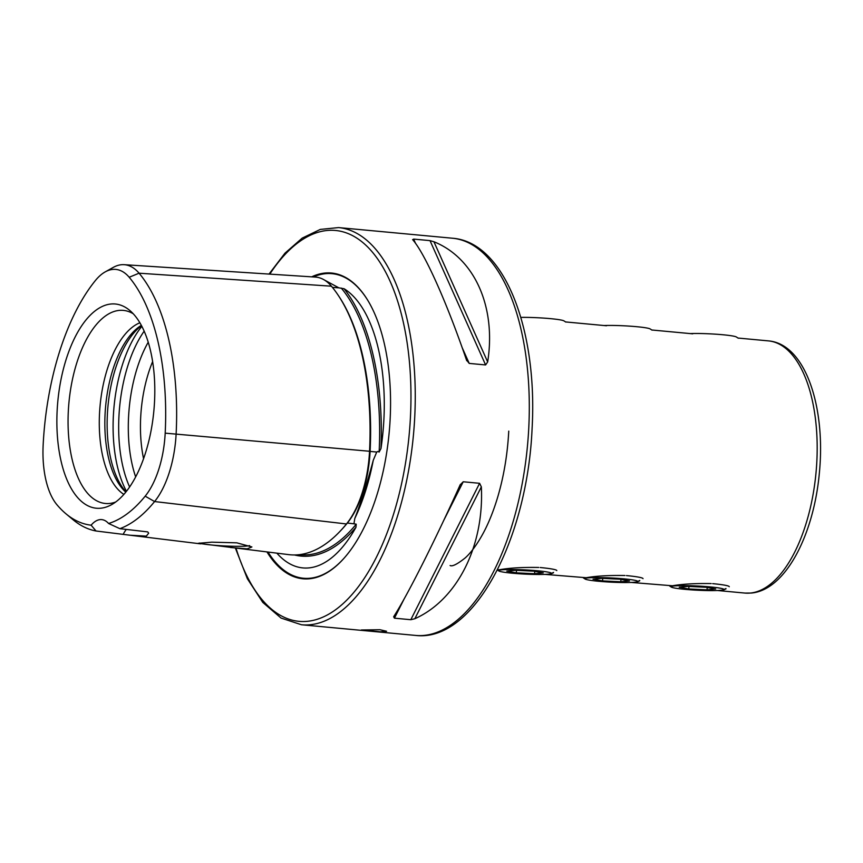 <?xml version="1.0" encoding="UTF-8"?>
<svg xmlns="http://www.w3.org/2000/svg" width="863" height="863" viewBox="0 0 863 863"><rect width="100%" height="100%" fill="white"/><g stroke="black" fill="none" stroke-linecap="round" stroke-linejoin="round"><path stroke-width="1.29" d="M230.54 547.52L247.163 548.857L251.899 546.959L236.85 542.838L211.748 542.169L198.134 543.323L288.792 554.639A196.732 92.557 -84.7 0 0 346.462 523.97A82.125 38.641 -84.7 0 0 369.547 451.263A196.732 92.557 -84.7 0 0 331.424 286.192A82.125 38.641 95.3 0 0 315.459 277.088L124.175 264.682A76.667 36.073 95.3 0 1 139.072 273.193L331.424 286.192M324.261 279.925L338.825 287.832L344.078 288.738A142.719 67.141 95.3 0 1 383.906 419.213A142.719 67.141 95.3 0 1 380.982 448.533A197.012 92.686 -84.7 0 0 344.078 288.738M294.499 554.963A197.012 92.686 -84.7 0 0 355.977 527.25L356.225 524.186L353.949 523.809L354.79 518.48C360.842 503.01 367.002 483.625 373.248 460.335L376.743 452.029L377.918 451.435L379.127 452.072L380.982 448.533M624.952 575.513C608.89 575.254 595.977 575.988 586.225 577.725L544.963 574.38M711.177 583.571C695.114 583.312 682.212 584.057 672.45 585.783L631.198 582.439M538.728 567.455C522.665 567.196 509.753 567.93 499.99 569.666L497.401 569.871M545.33 574.37L550.065 574.337L553.517 572.73M631.554 582.428L636.29 582.396L639.742 580.788M717.779 590.486L722.514 590.454L725.977 588.846M738.674 338.123L738.113 338.102M652.45 330.065L651.878 330.044M566.225 322.007L565.653 321.985M379.968 629.731L361.295 629.99L380.389 631.802L386.581 631.263L379.968 629.731M199.472 543.032A25.642 2.039 -177.1 0 0 212.449 545.092A25.642 2.039 -177.1 0 0 249.623 545.61M266.991 551.975A153.549 72.244 -84.7 0 0 343.496 558.836A153.549 72.244 -84.7 0 0 390.162 418.814A153.549 72.244 -84.7 0 0 367.67 300.151A153.549 72.244 -84.7 0 0 311.683 276.84M152.643 361.554A88.641 41.704 -84.7 0 0 140.68 417.444A88.641 41.704 -84.7 0 0 143.56 458.652M141.51 325.642A90.842 42.74 -84.7 0 0 107.368 414.52A90.842 42.74 -84.7 0 0 125.976 491.888M141.359 325.362A88.641 41.704 -84.7 0 0 105.07 414.111A88.641 41.704 -84.7 0 0 125.771 492.137M139.903 322.784A88.641 41.704 -84.7 0 0 99.515 413.593A88.641 41.704 -84.7 0 0 123.862 494.391M133.28 313.787A96.958 45.62 -84.7 0 0 129.774 312.007A96.958 45.62 -84.7 0 0 68.306 411.424A96.958 45.62 -84.7 0 0 111.91 503.107A96.958 45.62 -84.7 0 0 115.685 502.007M57.131 410.885A102.557 48.252 -84.7 0 0 111.543 504.682A102.557 48.252 -84.7 0 0 154.542 401.414A102.557 48.252 -84.7 0 0 129.709 310.389A102.557 48.252 -84.7 0 0 57.131 410.885M355.977 527.25A142.719 67.141 95.3 0 1 287.023 562.147A142.719 67.141 95.3 0 1 276.894 553.183M412.741 239.774L413.636 239.094L430.011 240.626L433.938 241.759C474.531 258.059 496.387 306.948 487.671 361.931L485.599 364.941L469.224 363.409L466.473 359.947C446.732 302.309 424.866 253.42 412.741 239.774L412.6 239.58M466.764 360.723L466.473 359.947M460.141 484.877L463.226 481.77L479.601 483.302L481.338 486.861C484.272 546.139 457.217 599.785 414.844 618.728L410.81 619.71L394.434 618.178L393.647 616.743C407.552 595.146 434.607 541.5 460.141 484.877L460.313 484.51M65.933 513.776A185.793 87.411 -84.7 0 1 56.947 504.758A71.187 33.495 -84.7 0 1 43.15 445.028A185.793 87.411 -84.7 0 1 95.383 280.551A71.187 33.495 95.3 0 1 105.21 271.888A71.187 33.495 95.3 0 1 129.191 277.26A185.793 87.411 -84.7 0 1 165.189 433.15A71.187 33.495 -84.7 0 1 145.178 496.171A185.793 87.411 -84.7 0 1 108.576 523.485A37.994 17.875 -84.7 0 0 101.715 519.612A37.994 17.875 -84.7 0 0 91.122 525.189A185.793 87.411 -84.7 0 1 65.933 513.776L73.01 519.677A191.273 89.989 -84.7 0 0 96.03 530.993L91.122 525.189M108.576 523.485L119.881 528.674L147.746 531.899L148.673 533.183L146.332 536.128L129.892 535.211L96.03 530.993M119.881 528.674A191.273 89.989 -84.7 0 0 154.585 501.554A76.667 36.073 -84.7 0 0 176.138 433.679A191.273 89.989 -84.7 0 0 139.072 273.193L129.191 277.26M105.21 271.888L113.258 267.401A76.667 36.073 95.3 0 1 124.175 264.682M126.3 529.418A37.994 17.875 -84.7 0 0 123.172 534.294M520.831 317.39A26.419 2.104 2.9 0 1 550.346 318.63A26.419 2.104 2.9 0 1 563.949 320.885L565.837 322.093M604.089 325.534A26.419 2.104 2.9 0 1 636.57 326.689A26.419 2.104 2.9 0 1 650.173 328.943L652.061 330.151M690.314 333.593A26.419 2.104 2.9 0 1 722.806 334.747A26.419 2.104 2.9 0 1 736.398 337.002L738.297 338.22M684.931 589.343A26.419 2.104 -177.1 0 0 723.593 589.731A26.419 2.104 -177.1 0 0 710.022 586.894A26.419 2.104 -177.1 0 0 682.482 585.632A26.419 2.104 -177.1 0 0 671.338 587.088A26.419 2.104 -177.1 0 0 684.931 589.343M729.257 586.711A31.661 2.524 -177.1 0 0 712.665 583.647M707.045 589.839L715.729 588.998L706.161 587.272L687.919 586.398L679.235 587.239L688.803 588.965L707.045 589.839L707.175 587.455M688.933 586.441L688.803 588.965M598.706 581.284A26.419 2.104 -177.1 0 0 637.369 581.673A26.419 2.104 -177.1 0 0 623.798 578.836A26.419 2.104 -177.1 0 0 596.247 577.574A26.419 2.104 -177.1 0 0 585.114 579.03A26.419 2.104 -177.1 0 0 598.706 581.284M643.021 578.652A31.661 2.524 -177.1 0 0 626.441 575.589M620.821 581.781L629.505 580.939L619.936 579.213L601.684 578.339L593.01 579.181L602.568 580.907L620.821 581.781L620.939 579.397M602.698 578.383L602.568 580.907M512.482 573.226A26.419 2.104 -177.1 0 0 551.144 573.615A26.419 2.104 -177.1 0 0 537.573 570.777A26.419 2.104 -177.1 0 0 510.022 569.515A26.419 2.104 -177.1 0 0 498.879 570.972A26.419 2.104 -177.1 0 0 512.482 573.226M556.797 570.594A31.661 2.524 -177.1 0 0 540.216 567.53M534.596 573.722L543.28 572.881L533.712 571.155L515.459 570.281L506.775 571.123L516.344 572.849L534.596 573.722L534.715 571.338M516.473 570.324L516.344 572.849M369.537 451.349L370.098 451.425A195.491 91.974 -84.7 0 0 338.997 296.462M354.79 518.48A144.002 67.746 -84.7 0 0 373.248 460.335M768.502 340.896A126.634 59.579 95.3 0 1 816.506 466.829A126.634 59.579 95.3 0 1 750.335 593.054A126.634 59.579 95.3 0 1 744.931 593.075L751.263 593.054C785.427 590.173 813.82 534.866 819.386 472.751C825.859 406.797 805.211 343.938 768.502 340.896L738.588 338.102M268.048 552.104A152.956 71.963 -84.7 0 0 343.701 558.598M415.502 635.416A199.45 93.84 -84.7 0 0 528.782 427.617A199.45 93.84 -84.7 0 0 452.622 238.242C504.488 242.115 537.703 329.795 532.104 428.231C527.444 539.267 473.658 642.59 415.502 635.416L301.457 624.758A199.45 93.84 -84.7 0 0 414.736 416.958A199.45 93.84 -84.7 0 0 338.576 227.584L320.281 229.418L302.201 238.112L284.963 253.183L269.019 274.078M236.02 548.188A196.289 92.352 -84.7 0 0 336.656 608.944A196.289 92.352 -84.7 0 0 410.454 416.84A196.289 92.352 -84.7 0 0 368.059 247.357A196.289 92.352 -84.7 0 0 269.806 274.121M148.242 342.18A97.605 45.922 -84.7 0 0 128.555 417.12A97.605 45.922 -84.7 0 0 135.653 476.872M144.175 331.155A101.305 47.659 -84.7 0 0 118.932 416.549A101.305 47.659 -84.7 0 0 129.612 486.959M141.866 326.311A101.305 47.659 -84.7 0 0 113.355 416.031A101.305 47.659 -84.7 0 0 126.451 491.284M145.178 496.171L154.585 501.554L346.462 523.97M367.832 300.421A152.956 71.963 -84.7 0 0 313.345 276.947M379.127 452.072A195.75 92.093 -84.7 0 0 341.263 288.08M332.428 287.401L338.825 287.832M339.752 531.597A195.491 91.974 -84.7 0 0 347.358 523.043A80.895 38.058 -84.7 0 0 370.098 451.425L376.743 452.029M299.342 554.65A195.75 92.093 -84.7 0 0 356.225 524.186M347.325 523.032A1.262 0.917 -140.9 0 1 347.358 523.043L353.949 523.809M165.189 433.15L369.547 451.263M433.938 241.759L487.671 361.931M430.011 240.626L485.599 364.941M413.636 239.094L415.621 243.528M462.083 347.444L469.224 363.409M481.338 486.861L414.844 618.728M479.601 483.302L410.81 619.71M463.226 481.77L443.658 520.572M404.316 598.588L394.434 618.178M508.749 431.133C507.53 454.143 503.895 475.966 497.843 496.624C493.776 510.324 488.976 522.385 483.442 532.805C477.347 544.046 471.295 552.396 465.297 557.843C457.325 564.197 452.255 566.754 450.087 565.513M566.128 321.985L606.495 325.761M652.363 330.044L692.719 333.819M452.622 238.242L338.576 227.584M129.892 535.211L200.55 543.852M235.394 548.113L247.368 578.717L262.773 602.396L281.047 618.059L301.457 624.758M717.423 590.497L744.931 593.075M723.593 589.731L725.945 588.555M671.338 587.088L669.623 585.988M637.369 581.673L639.71 580.486M585.114 579.03L583.399 577.93M551.144 573.615L553.485 572.428M498.879 570.972L497.347 569.99"/></g></svg>
